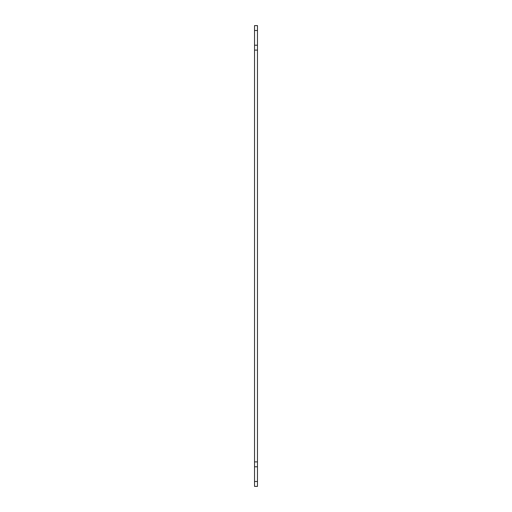 <?xml version="1.0" encoding="UTF-8"?>
<svg xmlns="http://www.w3.org/2000/svg" width="512" height="512" viewBox="0 0 512 512"><rect width="100%" height="100%" fill="white"/><g stroke="black" fill="none" stroke-linecap="round" stroke-linejoin="round"><path stroke-width="0.77" d="M254.528 30.502L254.528 486.4L257.472 486.4L257.472 25.6L254.528 25.6L254.528 30.502L257.472 30.502M254.528 481.498L257.472 481.498M254.528 466.79L257.472 466.79M254.528 461.888L257.472 461.888M254.528 50.112L257.472 50.112M257.472 45.21L254.528 45.21"/></g></svg>
